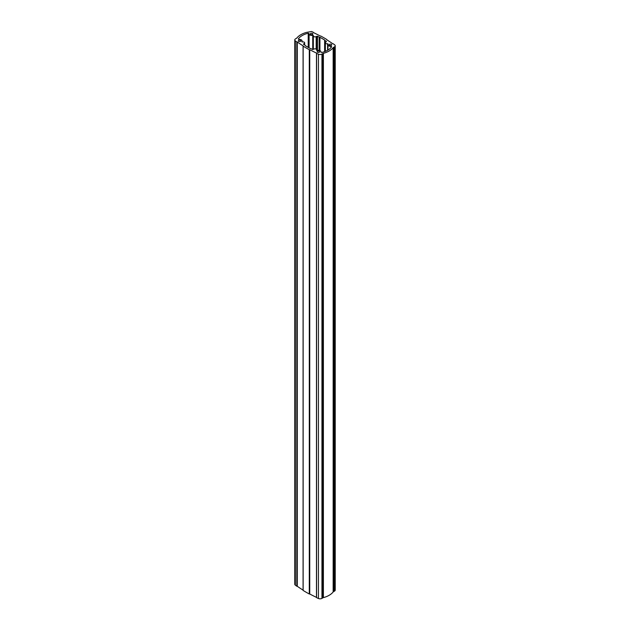 <?xml version="1.0" encoding="UTF-8"?>
<svg xmlns="http://www.w3.org/2000/svg" width="630" height="630" viewBox="0 0 630 630"><rect width="100%" height="100%" fill="white"/><g stroke="black" fill="none" stroke-linecap="round" stroke-linejoin="round"><path stroke-width="0.94" d="M310.708 34.445A1.244 0.717 180 0 1 310.338 33.941A1.244 0.717 180 0 1 311.11 33.28A1.244 0.717 180 0 1 312.464 33.437A1.244 0.717 180 0 1 312.827 33.941A1.244 0.717 180 0 1 312.055 34.603A1.244 0.717 180 0 1 310.708 34.445M298.683 41.391A1.244 0.717 180 0 1 298.321 40.879A1.244 0.717 180 0 1 299.085 40.218A1.244 0.717 180 0 1 300.439 40.375A1.244 0.717 180 0 1 300.801 40.879A1.244 0.717 180 0 1 300.037 41.541A1.244 0.717 180 0 1 298.683 41.391M319.292 51.258A1.244 0.717 0 0 0 317.945 51.101A1.244 0.717 0 0 0 317.173 51.762A1.244 0.717 0 0 0 317.536 52.274A1.244 0.717 0 0 0 318.89 52.432A1.244 0.717 0 0 0 319.662 51.762A1.244 0.717 0 0 0 319.292 51.258M331.317 44.321A1.244 0.717 0 0 0 329.962 44.163A1.244 0.717 0 0 0 329.199 44.825A1.244 0.717 0 0 0 329.561 45.336A1.244 0.717 0 0 0 330.915 45.486A1.244 0.717 0 0 0 331.679 44.825A1.244 0.717 0 0 0 331.317 44.321M313.441 35.579A1.669 0.961 0 0 0 313.33 35.91A1.669 0.961 0 0 0 313.819 36.595A1.669 0.961 0 0 0 316.181 36.595L317.465 36.241A128.827 74.379 180 0 1 319.15 37.138L319.922 37.296A129.158 74.568 0 0 1 324.631 40.013L324.899 40.454A128.827 74.379 0 0 1 326.458 41.43L325.844 42.171A1.669 0.961 0 0 0 325.356 42.856A1.669 0.961 0 0 0 325.844 43.533A1.669 0.961 0 0 0 327.6 43.754L328.222 44.155A2.496 1.441 0 0 0 327.939 44.825A2.496 1.441 0 0 0 328.671 45.848A2.496 1.441 0 0 0 330.931 46.242L331.679 46.762A18.002 10.395 0 0 1 321.773 52.479L320.867 52.046A2.496 1.441 0 0 0 320.914 51.762A2.496 1.441 0 0 0 317.26 50.487L316.559 50.132A1.669 0.961 0 0 0 316.669 49.794A1.669 0.961 0 0 0 315.638 48.904A1.669 0.961 0 0 0 313.819 49.116L312.535 49.471A128.827 74.379 0 0 1 310.85 48.565L310.078 48.415A129.158 74.568 0 0 1 307.692 47.069A129.158 74.568 0 0 1 305.369 45.699L305.101 45.25A128.827 74.379 0 0 1 303.542 44.273L304.156 43.533A1.669 0.961 0 0 0 304.644 42.856A1.669 0.961 0 0 0 302.4 41.95L301.778 41.548A2.496 1.441 0 0 0 302.061 40.879A2.496 1.441 0 0 0 299.069 39.462L298.321 38.942A18.002 10.395 0 0 1 308.227 33.225L309.133 33.658A2.496 1.441 0 0 0 309.086 33.941A2.496 1.441 0 0 0 309.818 34.965A2.496 1.441 0 0 0 312.74 35.217L313.441 35.579M332.727 43.738L333.183 43.754A131.323 75.82 180 0 1 334.664 44.832A2.67 1.536 180 0 1 335.223 45.777A2.67 1.536 180 0 1 334.443 46.864L333.49 47.415A1.669 0.961 180 0 0 333.152 47.699A19.995 11.545 0 0 1 323.387 53.337A1.669 0.961 180 0 0 322.906 53.526L321.954 54.078A2.67 1.536 180 0 1 318.433 54.204A131.323 75.82 180 0 1 316.559 53.353L316.52 53.085A130.993 75.624 180 0 1 309.747 49.683L309.291 49.699A131.323 75.82 180 0 1 306.164 47.959A131.323 75.82 180 0 1 303.14 46.148L303.164 45.888A130.993 75.624 180 0 1 297.273 41.974L296.817 41.95A131.323 75.82 180 0 1 295.336 40.871A2.67 1.536 180 0 1 294.777 39.926A2.67 1.536 180 0 1 295.557 38.84L296.51 38.288A1.669 0.961 0 0 0 296.848 38.013A19.995 11.545 180 0 1 306.613 32.374L311.566 31.5A131.323 75.82 180 0 1 313.441 32.358L313.48 32.618A130.993 75.624 180 0 1 320.253 36.02L320.709 36.005A131.323 75.82 180 0 1 326.86 39.556L326.836 39.824A130.993 75.624 180 0 1 332.727 43.73L332.727 43.738M303.077 590.121A130.993 75.624 180 0 1 297.273 586.27L296.817 586.247A131.323 75.82 180 0 1 295.336 585.168A2.67 1.536 180 0 1 294.777 584.223L294.777 39.926M316.473 597.358A130.993 75.624 180 0 1 309.747 593.98L309.291 593.995A131.323 75.82 180 0 1 306.164 592.247A131.323 75.82 180 0 1 303.14 590.444L303.14 590.263M335.223 45.777L335.223 590.074A2.67 1.536 180 0 1 334.443 591.16L333.49 591.712A1.669 0.961 180 0 0 333.152 591.987A19.995 11.545 180 0 1 323.387 597.626A1.669 0.961 180 0 0 322.906 597.823L321.954 598.374A2.67 1.536 180 0 1 318.433 598.5A131.323 75.82 180 0 1 316.559 597.642L316.528 53.329M297.155 41.966L297.155 586.262L297.147 41.974M296.817 586.247L296.817 41.95M303.14 590.444L303.14 46.148M334.443 591.16L334.443 46.864M333.49 591.712L333.49 47.415M333.152 591.987L333.152 47.699M323.387 597.626L323.387 53.337M322.906 597.823L322.906 53.526M321.954 598.374L321.954 54.078M318.433 598.5L318.433 54.204M316.559 597.642L316.559 53.353M309.747 593.98L309.747 49.683M309.629 593.98L309.629 49.691M309.621 593.988L309.621 49.699M309.291 593.995L309.291 49.699M297.273 586.27L297.273 41.974M295.336 585.168L295.336 40.871M327.6 50.274L327.6 43.754M330.931 47.691L330.931 46.242M303.565 44.289L303.565 43.88M304.156 44.667L304.156 43.533M308.227 47.376L308.227 33.225M312.74 49.534L312.74 35.217M316.181 49.116L316.181 36.595M316.772 50.479L316.772 36.249M317.465 50.432L317.465 36.241M319.15 50.384L319.15 37.138M319.662 50.518L319.662 37.241M319.922 50.613L319.922 37.296M324.631 51.636L324.631 40.013M324.899 51.534L324.899 40.454M313.33 49.392L313.33 35.91M309.086 47.864L309.086 33.941M327.939 50.077L327.939 44.825M325.356 51.353L325.356 42.856M316.473 597.539L316.473 53.243M303.077 590.349L303.077 46.061M320.914 52.282L320.914 51.762M316.669 50.432L316.669 49.794M304.644 44.966L304.644 42.856M302.061 41.958L302.061 40.879"/></g></svg>
